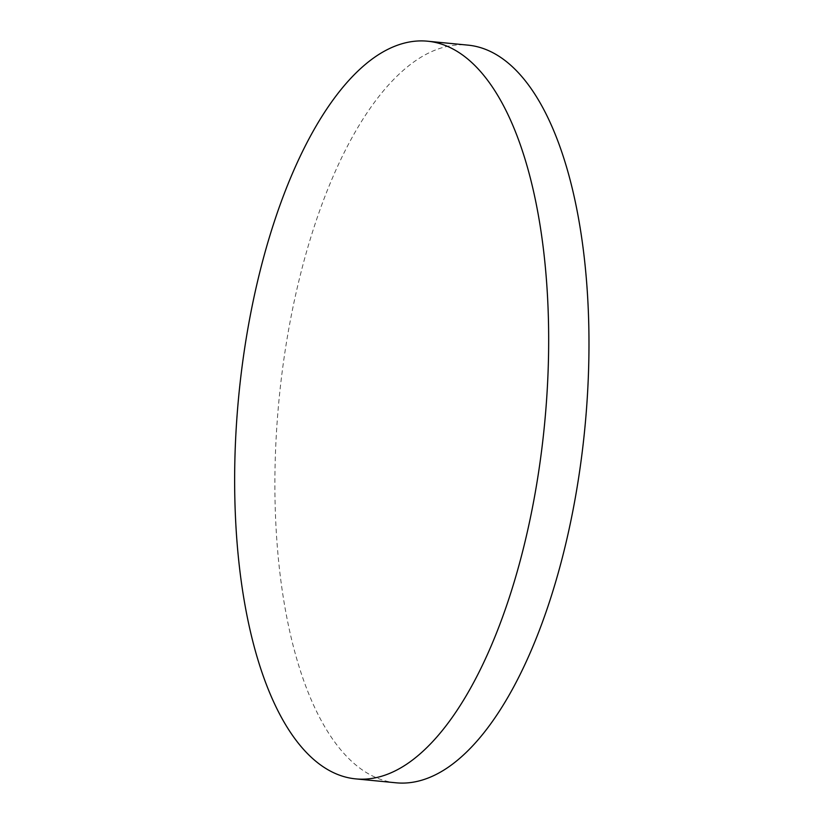 <?xml version="1.0" encoding="UTF-8"?>
<svg xmlns="http://www.w3.org/2000/svg" width="824" height="824" viewBox="0 0 824 824"><rect width="100%" height="100%" fill="white"/><g stroke="black" fill="none" stroke-linecap="round" stroke-linejoin="round"><path stroke-width="0.62" stroke-dasharray="4.12 3.09" d="M396.066 782.8A370.584 153.604 95.6 0 1 275.247 459.689A370.584 153.604 95.6 0 1 416.481 60.101A370.584 153.604 95.6 0 1 467.805 45.114"/><path stroke-width="1.24" d="M235.386 515.144A370.584 153.604 95.6 0 1 376.207 56.176A370.584 153.604 95.6 0 1 427.522 41.2A370.584 153.604 95.6 0 1 547.929 304.942A370.584 153.604 95.6 0 1 407.108 763.899A370.584 153.604 95.6 0 1 355.783 778.886A370.584 153.604 95.6 0 1 235.386 515.144M427.522 41.2L467.805 45.114A370.584 153.604 95.6 0 1 588.624 368.225A370.584 153.604 95.6 0 1 447.381 767.824A370.584 153.604 95.6 0 1 396.066 782.8L355.783 778.886"/></g></svg>
